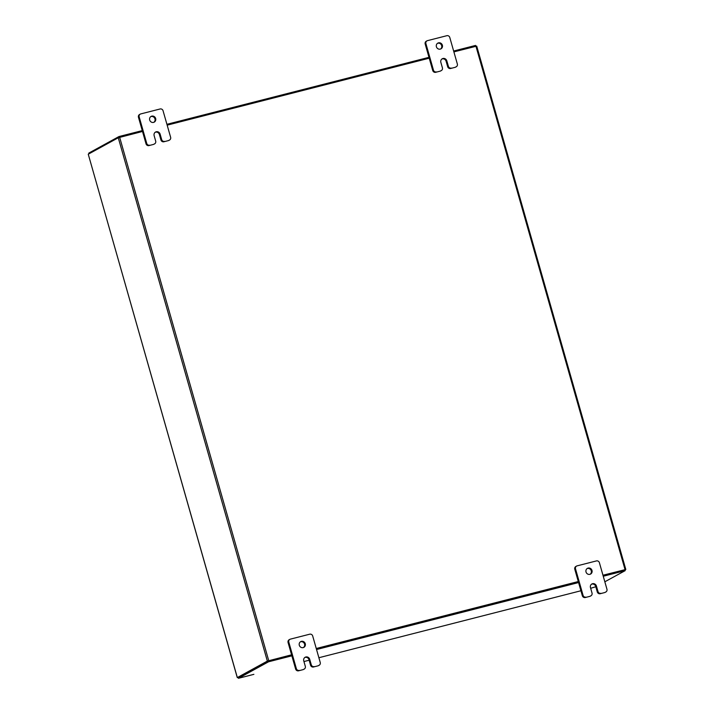 <?xml version="1.0" encoding="UTF-8"?>
<svg xmlns="http://www.w3.org/2000/svg" width="714" height="714" viewBox="0 0 714 714"><rect width="100%" height="100%" fill="white"/><g stroke="black" fill="none" stroke-linecap="round" stroke-linejoin="round"><path stroke-width="1.07" d="M150.761 116.632A3.258 3.07 -118.7 0 1 153.867 122.299M155.661 118.506A3.258 3.07 -118.7 0 1 154.242 122.121A3.258 3.07 -118.7 0 1 149.69 120.032A3.258 3.07 -118.7 0 1 151.109 116.409A3.258 3.07 -118.7 0 1 155.661 118.506M154.233 144.014A2.481 2.338 -118.7 0 1 153.376 144.451L148.958 145.585A2.481 2.338 -118.7 0 1 146.013 143.782L138.462 117.275A2.481 2.338 -118.7 0 1 139.917 114.356M153.376 144.451L148.958 145.585M146.013 143.782L146.727 143.389L139.176 116.882A2.481 2.338 61.3 0 1 140.774 113.919L160.123 108.974A2.481 2.338 61.3 0 1 163.069 110.768L170.628 137.284A2.481 2.338 61.3 0 1 169.548 140.033L168.825 140.435A2.481 2.338 -118.7 0 1 168.308 140.631L163.89 141.765A2.481 2.338 -118.7 0 1 160.945 139.971L159.392 134.527A3.258 3.07 61.3 0 0 155.215 132.26M168.308 140.631L163.89 141.765M169.031 140.239A2.481 2.338 61.3 0 0 169.548 140.033M146.727 143.389A2.481 2.338 61.3 0 0 149.681 145.183M154.099 144.058A2.481 2.338 61.3 0 0 155.688 141.104L154.144 135.66A3.258 3.07 61.3 0 1 155.563 132.036A3.258 3.07 61.3 0 1 160.114 134.134L161.667 139.569A2.481 2.338 61.3 0 0 164.613 141.372M300.371 641.85A3.258 3.07 -118.7 0 1 303.477 647.518M305.271 643.725A3.258 3.07 -118.7 0 1 303.852 647.339A3.258 3.07 -118.7 0 1 299.3 645.251A3.258 3.07 -118.7 0 1 300.719 641.627A3.258 3.07 -118.7 0 1 305.271 643.725M303.843 669.232A2.481 2.338 -118.7 0 1 302.986 669.67L298.568 670.803A2.481 2.338 -118.7 0 1 295.623 669L288.072 642.493A2.481 2.338 -118.7 0 1 289.527 639.574M302.986 669.67L298.568 670.803M295.623 669L296.346 668.607L288.795 642.1A2.481 2.338 61.3 0 1 290.384 639.137L309.742 634.193A2.481 2.338 61.3 0 1 312.687 635.995L320.238 662.503A2.481 2.338 61.3 0 1 319.158 665.252L318.435 665.653A2.481 2.338 -118.7 0 1 317.926 665.85L313.5 666.983A2.481 2.338 -118.7 0 1 310.554 665.189L309.01 659.745A3.258 3.07 61.3 0 0 304.824 657.478M317.926 665.85L313.5 666.983M318.64 665.457A2.481 2.338 61.3 0 0 319.158 665.252M296.346 668.607A2.481 2.338 61.3 0 0 299.291 670.401M303.709 669.277A2.481 2.338 61.3 0 0 305.306 666.323L303.753 660.878A3.258 3.07 61.3 0 1 305.173 657.255A3.258 3.07 61.3 0 1 309.724 659.352L311.277 664.796A2.481 2.338 61.3 0 0 314.222 666.59M437.477 43.349A3.258 3.07 -118.7 0 1 440.583 49.016M442.377 45.223A3.258 3.07 -118.7 0 1 440.957 48.847A3.258 3.07 -118.7 0 1 436.406 46.749A3.258 3.07 -118.7 0 1 437.825 43.126A3.258 3.07 -118.7 0 1 442.377 45.223M440.949 70.74A2.481 2.338 -118.7 0 1 440.092 71.177L435.674 72.301A2.481 2.338 -118.7 0 1 432.729 70.507L425.178 44A2.481 2.338 -118.7 0 1 426.633 41.082M440.092 71.177L435.674 72.301M432.729 70.507L433.452 70.115L425.901 43.599A2.481 2.338 61.3 0 1 427.49 40.644L446.848 35.7A2.481 2.338 61.3 0 1 449.793 37.494L457.344 64.01A2.481 2.338 61.3 0 1 456.264 66.759L455.541 67.152A2.481 2.338 -118.7 0 1 455.032 67.357L450.605 68.49A2.481 2.338 -118.7 0 1 447.66 66.697L446.107 61.252A3.258 3.07 61.3 0 0 441.93 58.985M455.032 67.357L450.605 68.49M455.746 66.964A2.481 2.338 61.3 0 0 456.264 66.759M433.452 70.115A2.481 2.338 61.3 0 0 436.397 71.909M440.815 70.775A2.481 2.338 61.3 0 0 442.412 67.821L440.859 62.386A3.258 3.07 61.3 0 1 442.278 58.762A3.258 3.07 61.3 0 1 446.83 60.86L448.383 66.295A2.481 2.338 61.3 0 0 451.328 68.089M587.095 568.576A3.258 3.07 -118.7 0 1 590.201 574.234M591.995 570.441A3.258 3.07 -118.7 0 1 590.576 574.065A3.258 3.07 -118.7 0 1 586.015 571.968A3.258 3.07 -118.7 0 1 587.435 568.353A3.258 3.07 -118.7 0 1 591.995 570.441M590.567 595.958A2.481 2.338 -118.7 0 1 589.71 596.395L585.284 597.52A2.481 2.338 -118.7 0 1 582.338 595.726L574.788 569.219A2.481 2.338 -118.7 0 1 576.243 566.3M589.71 596.395L585.284 597.52M582.338 595.726L583.061 595.333L575.511 568.817A2.481 2.338 61.3 0 1 577.099 565.863L596.458 560.918A2.481 2.338 61.3 0 1 599.403 562.712L606.954 589.229A2.481 2.338 61.3 0 1 605.874 591.977L605.151 592.37A2.481 2.338 -118.7 0 1 604.642 592.575L600.224 593.709A2.481 2.338 -118.7 0 1 597.27 591.915L595.726 586.471A3.258 3.07 61.3 0 0 591.54 584.204M604.642 592.575L600.224 593.709M605.365 592.183A2.481 2.338 61.3 0 0 605.874 591.977M583.061 595.333A2.481 2.338 61.3 0 0 586.007 597.127M590.424 596.003A2.481 2.338 61.3 0 0 592.022 593.039L590.469 587.604A3.258 3.07 61.3 0 1 591.888 583.981A3.258 3.07 61.3 0 1 596.449 586.078L597.993 591.513A2.481 2.338 61.3 0 0 600.938 593.307M238.199 677.443L237.28 677.613L88.25 154.215L237.334 677.568L267.348 661.102L291.58 654.818M142.497 131.465L118.274 137.757L88.25 154.215M238.217 677.345L268.241 660.878M453.89 51.881L476.72 46.115L625.803 569.469L624.973 569.933M625.803 569.469L602.973 575.234M578.295 581.535L316.248 648.508M167.174 125.155L429.221 58.191M624.75 569.754L602.991 575.314L624.75 569.754M578.322 581.615L316.275 648.589L578.322 581.615M291.865 655.827L268.562 661.78L238.44 678.3L238.173 677.363L268.294 660.852L291.607 654.89L268.446 660.807M476.72 46.115L625.732 569.451M238.44 678.3L253.881 674.337M580.089 590.906L580.928 590.773M590.665 588.282L595.806 586.747M580.107 590.978L579.652 591.085M604.838 581.794L625.169 570.647L603.259 576.243M578.59 582.553L316.543 649.526M624.902 569.71L625.169 570.647M268.294 660.852L268.562 661.78M89.027 153.787L88.831 153.082L118.943 136.561L142.256 130.608M166.924 124.307L428.971 57.334M453.649 51.024L475.56 45.428L475.801 46.285M119.193 137.427L118.943 136.561M139.176 116.882L138.462 117.275M159.392 134.527L160.114 134.134M160.945 139.971L161.667 139.569M288.795 642.1L288.072 642.493M309.01 659.745L309.724 659.352M310.554 665.189L311.277 664.796M425.901 43.599L425.178 44M446.107 61.252L446.83 60.86M447.66 66.697L448.383 66.295M575.511 568.817L574.788 569.219M595.726 586.471L596.449 586.078M597.27 591.915L597.993 591.513M118.274 137.757L267.348 661.102M625.036 569.594L475.952 46.24M119.657 137.302L268.732 660.655M303.941 661.548L309.144 660.218L303.941 661.548M579.688 591.076L318.881 657.728L579.714 591.067M154.617 143.853L153.894 144.246M140.256 114.124L139.533 114.526M304.226 669.072L303.504 669.464M289.866 639.342L289.152 639.744M441.332 70.579L440.609 70.972M426.972 40.85L426.258 41.242M590.942 595.797L590.219 596.19M576.591 566.068L575.868 566.461"/></g></svg>
